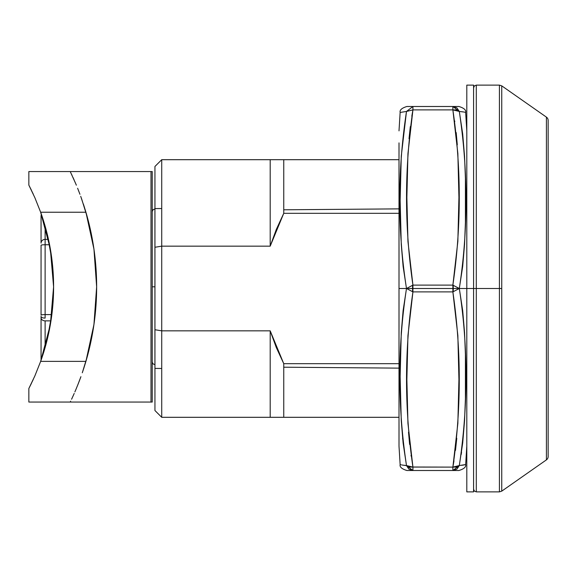 <?xml version="1.0" encoding="UTF-8"?>
<svg xmlns="http://www.w3.org/2000/svg" width="577" height="577" viewBox="0 0 577 577"><rect width="100%" height="100%" fill="white"/><g stroke="black" fill="none" stroke-linecap="round" stroke-linejoin="round"><path stroke-width="0.87" d="M41.054 216.144L41.054 243.126A4.068 3.758 0 0 1 45.121 239.368L45.121 244.749A4.068 0.527 180 0 0 41.054 245.283L41.054 315.136A4.068 0.527 0 0 1 45.121 314.602L45.121 318.086A4.068 1.558 180 0 1 41.054 316.528L41.054 317.638A4.068 3.231 -0 0 0 45.121 320.87L50.964 320.87L45.121 320.87A4.068 3.231 180 0 1 41.054 317.638L41.054 316.528A4.068 1.558 0 0 0 45.121 318.086L45.121 314.602A4.068 0.527 180 0 0 41.054 315.136L41.054 245.283A4.068 0.527 0 0 1 45.121 244.749L45.121 239.368A4.068 3.758 180 0 0 41.054 243.126L41.054 216.144A4.068 3.758 0 0 1 41.457 214.507A4.068 3.758 180 0 0 41.054 216.144L41.393 214.312M154.946 286.805L154.924 364.693L154.924 286.805L152.234 286.805L154.924 286.805L154.924 208.917L154.946 286.805M548.15 336.441L548.15 315.172M41.054 316.297L41.054 317.083M41.054 360.257L41.054 317.638L41.054 360.257M45.121 239.368L45.121 226.134L45.121 239.368L48.454 239.368L45.121 239.368M45.121 244.749L49.564 244.749L45.121 244.749L45.121 314.602L45.121 244.749M51.843 314.602L45.121 314.602L51.843 314.602M45.121 347.477L45.121 320.87L45.121 347.477M548.15 317.372L548.15 322.175M548.15 297.883L548.15 305.341M548.15 400.654L548.15 341.418M83.369 204.034L85.923 212.235L40.657 212.235L50.336 248.961L53.596 286.805L50.336 324.649L40.657 361.375L85.923 361.375L93.95 324.476L96.64 286.805L93.95 249.134L85.923 212.235A264.67 264.67 0 0 1 85.923 361.375L40.657 361.375L34.858 375.937L28.85 388.494L33.264 379.464M33.264 194.153L28.85 185.116L34.858 197.68L40.657 212.235A221.279 221.279 0 0 1 40.657 361.375L34.858 375.937L28.85 388.494L28.85 402.054L28.85 388.494L31.338 383.539M47.321 234.457L40.484 211.766M40.484 361.844L47.321 339.146L52.024 313.16L53.596 286.805L52.024 260.451L47.321 234.478L42.006 216.123M83.485 369.215L85.923 361.375L83.485 369.215M79.777 379.781L78.292 383.633L79.777 379.781M75.789 389.778L78.292 383.633L75.789 389.778M71.793 398.772L73.575 394.877L71.793 398.772M75.789 183.832L70.235 171.557L151.001 171.557L151.001 402.054L28.85 402.054L70.235 402.054L70.639 401.21L70.235 402.054L151.001 402.054L151.001 171.557L70.235 171.557L75.789 183.825M79.85 194.031L78.357 190.136M85.504 210.836L83.809 205.383M82.338 372.641L83.268 369.871M83.809 368.227L85.504 362.774M79.814 379.673L80.787 377.033M42.006 357.488L47.321 339.132L49.434 329.525M51.014 320.531L52.024 313.16L53.596 286.805L52.024 260.451L51.014 253.079M49.434 244.085L47.321 234.478M31.338 190.071L28.85 185.116L28.85 171.557L28.85 185.116L34.858 197.68L40.657 212.235L85.923 212.235L80.903 196.887M70.235 171.557L28.85 171.557L70.235 171.557M71.584 174.391L72.046 175.372M73.027 177.514L74.209 180.161M74.873 181.69L76.359 185.195M77.614 188.253L79.943 194.269M80.708 196.353L81.674 199.065M81.739 199.238L87.596 218.2M92.818 241.951L94.412 252.481M94.412 321.129L92.818 331.667M87.596 355.41L82.287 372.8M80.917 376.68L77.614 385.349M76.359 388.415L74.873 391.92M74.209 393.449L73.027 396.096M72.046 398.238L71.584 399.219M154.946 364.693L153.02 363.892L152.234 362.017L152.234 402.054L151.001 402.054L152.234 402.054L152.234 171.557L151.001 171.557L152.234 171.557L152.234 211.593L153.02 209.718L154.946 208.917M399.003 208.874L284.18 209.79L399.003 208.874M463.8 112.01L459.314 111.448L456.912 107.877L452.873 106.5L452.873 109.89L456.912 109.998L459.314 111.448L462.689 133.936L464.535 156.093L465.415 178.307L465.415 222.498L464.535 244.504L462.696 266.372L459.314 288.5L452.873 288.5L453.241 288.5L453.241 291.832L453.241 285.168L453.241 288.5L459.314 288.5L462.689 310.599L464.535 332.439L465.415 354.437L465.415 398.628L464.535 420.857L462.696 443.035L459.314 465.552L465.661 464.557L466.8 446.122L466.8 288.5L459.314 288.5L466.8 288.5L466.8 491.878L466.8 288.5L473.58 288.5L466.8 288.5L466.8 131.008M412.562 288.5L412.562 285.168L412.562 291.832L412.562 288.5L412.93 288.5L406.489 288.5L412.562 288.5M456.912 467.002L458.434 466.396L456.912 467.002L452.873 467.11L408.891 467.002L406.489 465.552L403.114 443.064L401.267 420.907L400.142 376.565L401.267 332.496L403.107 310.628L406.489 288.5L399.003 288.5L399.003 446.122L399.003 288.5L406.489 288.5C397.546 346.936 397.546 405.948 406.489 465.552L403.128 465.17L406.569 465.675M402.595 438.123L406.439 465.257M402.003 464.99L403.135 465.17M401.267 464.853L400.142 464.557L399.003 446.122M548.15 299.441L548.15 308.745M548.15 314.407L548.15 324.981M548.15 365.883L548.15 383.611M548.15 393.37L548.15 430.153M456.912 109.998L452.873 109.89C461.398 168.246 461.398 226.653 452.873 285.11L412.93 285.11L412.93 288.5L452.873 288.5L452.873 285.11L459.314 288.5L452.873 291.89C461.398 350.253 461.398 408.66 452.873 467.11L452.873 470.5L456.912 469.123L459.314 465.552L452.873 470.5C461.398 470.5 461.398 470.5 452.873 470.5L452.873 467.11L453.984 460.799M466.8 441.715L466.8 442.552M465.293 464.665L464.535 464.853M548.15 323.971L548.15 120.463A4.068 4.068 0 0 0 546.419 117.131L546.419 459.869A4.068 4.068 0 0 0 548.15 456.537L548.15 402.84M546.419 459.869L501.745 491.142L546.419 459.869L546.419 117.131L501.745 85.858L501.745 491.142L501.745 288.5L499.415 288.5L499.415 491.878L499.415 288.5L476.292 288.5L476.292 491.878L499.415 491.878L499.415 85.122L501.745 85.858L546.419 117.131A4.068 4.068 0 0 1 548.15 120.463L548.15 373.521M473.58 491.878L473.58 288.5L476.292 288.5L476.292 491.878L476.292 288.5L473.58 288.5L473.58 491.878L466.8 491.878M473.58 87.848L474.366 85.923L476.292 85.122L476.292 288.5L476.292 85.122L476.292 288.5L499.415 288.5L499.415 85.122L499.415 288.5L501.745 288.5L501.745 85.858M473.58 212.358L473.58 224.958M473.58 85.122L473.58 288.5L473.58 85.122L466.8 85.122L466.8 288.5L466.8 85.122M548.15 342.363L548.15 343.135M548.15 396.24L548.15 396.998M548.15 441.275L548.15 445.206M548.15 453.623L548.15 455.239M548.15 456.436L548.15 352.504M464.535 112.147L465.415 112.364L464.535 112.147M458.434 110.604L457.886 110.322M408.523 432.195L412.93 467.11L407.946 423.453L406.872 379.536L407.946 335.605L412.93 291.89L452.873 291.89L452.873 288.5L412.93 288.5L412.93 291.89L452.873 291.89L457.857 335.547L458.931 379.471L457.857 423.403L452.873 467.11L459.314 465.552C468.243 464.269 468.243 464.269 459.314 465.552C468.243 405.847 468.243 346.827 459.314 288.5C468.243 230.079 468.243 171.059 459.314 111.448L459.234 111.325M548.15 333.831L548.15 353.687M455.484 450.399L456.782 438.289M461.542 452.137L461.196 454.488M461.586 465.314L462.711 465.163M463.05 465.112L463.749 465.004M408.891 467.002L412.93 467.11L412.93 470.5L458.931 470.5C463.987 468.957 466.23 466.973 465.661 464.557M459.314 111.448L452.873 109.89L452.873 106.5L459.314 111.448C468.243 112.731 468.243 112.731 459.314 111.448M464.701 112.183L464.341 112.111M462.855 111.859L462.163 111.758M466.8 130.878L465.661 112.443C466.23 110.027 463.987 108.043 458.931 106.5L452.873 106.5C461.398 106.5 461.398 106.5 452.873 106.5L412.93 106.5L412.93 109.89L452.873 109.89L457.857 153.547L458.931 197.464L457.857 241.395L452.873 285.11L412.93 285.11L407.946 241.453L406.872 197.529L407.946 153.597L412.93 109.89L452.873 109.89L457.28 144.805M457.258 144.459L456.176 132.559M454.799 121.509L454.719 120.961M548.15 430.767L548.15 426.446M548.15 417.474L548.15 417.106M548.15 400.936L548.15 398.563M548.15 398.318L548.15 389.958M548.15 375.952L548.15 362.132M407.369 466.396L407.917 466.678M400.142 464.557C399.572 466.973 401.816 468.957 406.872 470.5L452.873 470.5M412.93 470.5C404.405 470.5 404.405 470.5 412.93 470.5L406.489 465.552L408.891 469.123L412.93 470.5L412.93 467.11C404.405 408.754 404.405 350.347 412.93 291.89L406.489 288.5L412.93 285.11C404.405 226.747 404.405 168.34 412.93 109.89L406.489 111.448C397.438 171.153 397.438 230.173 406.489 288.5L403.128 266.538L401.267 244.561L400.142 200.507L401.267 156.143L406.489 111.448L412.93 106.5L406.872 106.5C401.816 108.043 399.572 110.027 400.142 112.443L399.003 130.878M452.873 467.11L412.923 467.074M452.873 106.5L412.93 106.5C404.405 106.5 404.405 106.5 412.93 106.5M408.545 432.541L409.627 444.441M411.004 455.498L411.084 456.032M406.489 465.552C397.56 464.269 397.56 464.269 406.489 465.552L412.93 467.11M406.489 111.448C397.438 112.731 397.438 112.731 406.489 111.448L400.142 112.443M412.93 109.89L411.819 116.201M410.319 126.601L409.021 138.711M399.003 443.093L399.003 142.88M283.754 363.683L270.195 330.837L270.195 417.308L283.754 417.308L283.754 363.683L283.754 417.308L399.003 417.308L161.726 417.308L270.195 417.308L270.195 330.837L161.726 330.837L161.726 417.308L161.726 330.837L270.195 330.837L276.304 347.542L283.754 363.683L399.003 363.683L283.754 363.683M270.195 246.163L283.754 213.317L283.754 159.692L270.195 159.692L270.195 246.163L161.726 246.163L161.726 330.837L154.946 329.734L154.946 410.528L161.726 417.308L154.946 410.528L154.946 247.266L161.726 246.163L270.195 246.163L270.195 159.692L161.726 159.692L161.726 330.837L154.946 329.734L154.946 247.266L161.726 246.163L161.726 159.692L283.754 159.692L283.754 213.317L399.003 213.317L283.754 213.317L276.304 229.458L270.195 246.163M399.003 159.692L283.754 159.692L399.003 159.692M154.946 166.472L154.946 247.266L154.946 166.472L161.726 159.692L154.946 166.472M284.18 367.21L399.003 368.126L284.18 367.21M161.726 208.528L154.946 208.585M499.415 491.878L501.745 491.142M476.292 491.878L474.366 491.085L473.58 489.159M476.292 85.122L499.415 85.122M161.726 368.472L154.946 368.414"/></g></svg>
